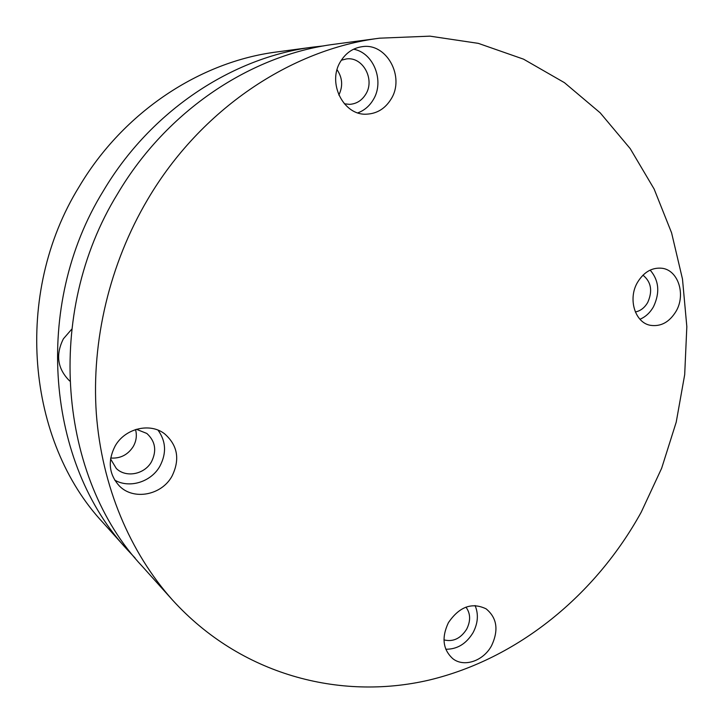 <?xml version="1.0" encoding="UTF-8"?>
<svg xmlns="http://www.w3.org/2000/svg" width="723" height="723" viewBox="0 0 723 723"><rect width="100%" height="100%" fill="white"/><g stroke="black" fill="none" stroke-linecap="round" stroke-linejoin="round"><path stroke-width="1.08" d="M676.104 311.233C685.973 294.532 678.228 270.176 662.096 268.269C652.056 267.257 643.841 271.993 637.451 282.458C627.718 298.897 634.966 322.594 650.239 325.287C660.795 326.895 669.417 322.214 676.104 311.233M639.972 319.25C645.594 316.873 650.113 312.679 653.52 306.679C660.108 292.643 658.987 280.452 650.158 270.104M635.345 311.975C640.524 310.926 644.654 307.736 647.745 302.413C652.788 290.962 651.197 281.88 642.964 275.165M491.64 645.549C498.834 630.04 496.99 617.813 486.109 608.847C471.947 602.06 459.376 606.651 448.423 622.648C441.401 637.541 442.865 649.543 452.788 658.662C464.058 667.7 483.579 660.93 491.64 645.549M445.775 649.227C457.144 649.381 466.263 643.841 473.104 632.589C478.02 623.145 478.671 614.125 475.074 605.531M443.967 639.882C453.059 642.141 460.632 638.572 466.669 629.173C470.809 620.849 470.574 613.502 465.964 607.121M171.984 476.195C180.154 459.494 177.704 445.377 164.636 433.836C150.05 422.359 124.971 428.314 115.111 446.064C107.483 461.102 108.911 474.415 119.412 486.019C133.719 500.696 161.699 495.174 171.984 476.195M114.668 480.072C129.48 488.775 151.152 481.943 159.882 466.208C166.642 453.294 166.028 441.274 158.03 430.149M110.565 458.942L116.331 468.513C126.046 478.084 144.609 474.378 151.496 461.753C156.936 450.691 155.382 441.265 146.823 433.457L136.421 429.29M110.709 458.03C120.325 458.689 127.835 454.866 133.231 446.561C136.331 441.057 137.099 435.391 135.526 429.57M391.08 99.069C405.223 77.027 386.66 42.558 362.124 46.688C352.987 48.025 345.811 52.96 340.569 61.473C326.923 82.829 343.533 115.698 366.552 114.171C377.008 113.665 385.178 108.631 391.08 99.069M357.849 112.86C364.338 110.438 369.471 106.064 373.249 99.738C384.735 81.482 373.836 52.788 353.592 49.209M344.329 103.787L349.498 104.356C356.43 103.922 361.852 100.542 365.766 94.216C375.255 79.44 362.847 56.43 346.398 58.934L341.328 60.226M338.825 95.056C343.1 86.308 342.512 77.858 337.063 69.724M379.584 38.183L334.65 44.202C251.27 54.749 166.941 110.294 117.659 193.692C43.723 313.583 58.897 477.912 142.304 566.389L172.589 600.117C240.524 674.839 339.593 700.804 428.757 680.162C518.174 658.825 595.698 594.839 641.265 512.092L661.644 468.269L676.213 422.178L684.69 374.668L686.832 326.651L682.485 279.051L671.586 232.833L654.125 189.019L630.239 148.658L600.198 112.842L564.428 82.657L523.533 59.159L478.355 43.371L429.95 36.15L379.584 38.183C291.143 49.327 200.804 109.173 147.727 199.358C109.634 263.805 91.315 340.904 96.322 413.502C101.735 486.082 129.887 552.318 172.589 600.117M135.147 558.075L127.763 550.194C46.905 464.302 32.128 306.209 103.308 190.98C150.782 110.818 232.191 57.343 313.086 47.094L323.814 45.883M127.763 550.194L103.299 522.955C26.805 441.527 12.752 293.872 79.304 186.462C123.714 111.704 200.19 61.69 276.801 51.957L313.086 47.094M71.64 329.299L63.398 338.816C55.382 354.785 57.479 368.829 69.661 380.976"/></g></svg>
